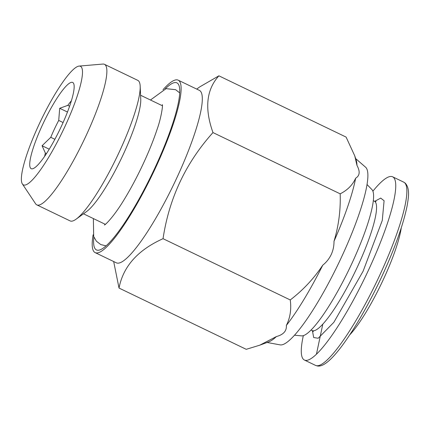<?xml version="1.0" encoding="UTF-8"?>
<svg xmlns="http://www.w3.org/2000/svg" width="430" height="430" viewBox="0 0 430 430"><rect width="100%" height="100%" fill="white"/><g stroke="black" fill="none" stroke-linecap="round" stroke-linejoin="round"><path stroke-width="0.64" d="M303.333 335.631A101.684 18.786 -64.3 0 0 304.402 360.034A101.684 18.786 -64.3 0 0 305.279 360.324A101.684 18.786 -64.3 0 0 366.516 274.34A101.684 18.786 -64.3 0 0 392.644 176.811A101.684 18.786 -64.3 0 0 391.768 176.52A101.684 18.786 -64.3 0 0 372.896 191.183M401.254 227.9A68.784 12.707 115.7 0 1 349.719 334.911M367.048 184.534L371.955 189.625A81.345 15.028 115.7 0 1 349.353 268.82A81.345 15.028 115.7 0 1 301.527 335.862L294.491 335.207M355.653 158.589L365.64 167.259A98.69 18.232 115.7 0 1 340.533 259.247A98.69 18.232 115.7 0 1 280.102 344.871L267.094 342.473M322.758 265.181C326.343 262.316 329.165 258.785 331.208 254.598C333.126 250.394 334.056 245.955 334.002 241.284A102.539 18.942 -64.3 0 0 355.642 178.192C359.819 175.741 360.259 171.479 356.975 165.41A102.539 18.942 -64.3 0 0 356.239 160.352L354.766 155.886L346.096 137.084L218.897 75.825C206.362 89.607 204.39 108.521 212.974 132.574C185.771 162.857 169.124 198.23 163.04 238.688C137.842 250.018 123.168 266.476 119.024 288.062L246.229 349.321L259.763 345.188L276.447 336.539C283.477 334.637 286.778 330.933 286.364 325.419A102.539 18.942 -64.3 0 0 322.758 265.181C313.825 278.613 302.983 290.202 290.245 299.946L163.04 238.688M259.763 345.188L268.841 341.829A102.539 18.942 -64.3 0 0 276.447 336.539M93.127 234.801A95.702 17.678 -64.3 0 0 95.154 252.62L116.337 262.821A95.702 17.678 -64.3 0 0 117.159 263.096A95.702 17.678 -64.3 0 0 174.795 182.169A95.702 17.678 -64.3 0 0 199.386 90.375L178.203 80.173A95.702 17.678 -64.3 0 0 177.375 79.899A95.702 17.678 -64.3 0 0 163.008 89.698M95.154 252.62A95.702 17.678 -64.3 0 0 95.976 252.888A95.702 17.678 -64.3 0 0 153.607 171.968A95.702 17.678 -64.3 0 0 178.203 80.173M165.227 88.881A92.713 17.125 115.7 0 1 179.084 85.753A92.713 17.125 115.7 0 1 154.042 169.759A92.713 17.125 115.7 0 1 100.066 249.835A92.713 17.125 115.7 0 1 93.869 237.048M22.371 183.943L35.599 203.777A77.997 14.41 -64.3 0 0 36.808 204.868L70.111 220.912A77.997 14.41 -64.3 0 0 76.185 219.117L86.769 211.409A65.795 12.153 -64.3 0 0 122.518 156.031A65.795 12.153 -64.3 0 0 140.755 99.308L140.18 86.231A77.997 14.41 -64.3 0 0 137.799 80.367L104.49 64.328A77.997 14.41 -64.3 0 0 102.883 64.065L79.125 66.086A65.795 12.153 -64.3 0 0 39.608 123.2A65.795 12.153 -64.3 0 0 22.371 183.943A65.795 12.153 -64.3 0 0 64.263 127.973A65.795 12.153 -64.3 0 0 79.125 66.086M76.185 219.117A77.997 14.41 -64.3 0 0 118.567 153.467A77.997 14.41 -64.3 0 0 140.18 86.231M36.808 204.868A77.997 14.41 -64.3 0 0 85.264 137.428A77.997 14.41 -64.3 0 0 104.49 64.328M71.396 100.77A37.082 6.853 -64.3 0 0 67.822 105.366L69.612 106.226M63.092 122.539L58.722 120.432L59.7 108.29L67.822 105.366M58.722 120.432A37.082 6.853 -64.3 0 0 54.524 128.833A37.082 6.853 -64.3 0 0 50.772 137.32L54.879 139.299M42.973 123.851A47.848 8.842 115.7 0 1 73.826 83.963A47.848 8.842 115.7 0 1 60.899 127.323A47.848 8.842 115.7 0 1 33.04 168.651A47.848 8.842 115.7 0 1 42.973 123.851M374.707 201.342L380.722 198.096L384.087 200.756L382.275 220.461L363.092 271.239L333.863 322.306L318.211 338.243L313.707 337.566L312.4 330.713M196.72 89.091L199.74 86.892L218.897 75.825M356.975 165.41L354.766 155.886M212.974 132.574L340.178 193.833C347.548 190.108 352.702 184.895 355.642 178.192M334.002 241.284C338.668 225.836 340.727 210.017 340.178 193.833M286.364 325.419C290.223 317.684 291.519 309.197 290.245 299.946M119.024 288.062L113.67 261.537M46.445 153.623L45.36 153.101L42.075 145.743L50.772 137.32M45.36 153.101A37.082 6.853 -64.3 0 0 44.666 156.267M67.472 112.031L59.7 108.29M42.075 145.743L49.235 149.189M373.326 200.702L374.374 201.202A71.778 13.26 115.7 0 1 356.674 268.471A71.778 13.26 115.7 0 1 312.083 330.536L311.04 330.036M392.644 176.811L403.765 182.164A101.684 18.786 115.7 0 1 378.696 277.463A101.684 18.786 115.7 0 1 316.399 365.677A101.684 18.786 115.7 0 1 315.529 365.387L304.402 360.034M322.806 324.134L316.448 354.186M162.427 105.769L140.578 95.245M313.357 331.686L312.083 330.536M374.374 201.202L376.067 201.482M403.765 182.164L405.27 183.175C410.188 188.679 408.5 197.676 407.054 206.201C403.044 225.594 394.305 249.739 380.84 278.629C368.247 305.176 355.642 327.139 343.033 344.505C331.605 360.06 323.011 367.204 317.254 365.935L315.529 365.387M150.462 100.007L166.071 88.655L175.628 89.693L179.713 92.901M162.363 104.646L162.357 104.63C163.002 105.92 160.901 118.943 157.068 129.435C153.413 140.459 148.57 152.397 142.54 165.26C136.81 177.402 130.865 188.55 124.695 198.708C113.832 216.956 104.737 225.508 104.399 224.981L104.399 224.981M93.364 218.564L93.675 236.548L96.411 241.235L100.765 244.568L106.049 245.863M105.334 224.331L83.479 213.801"/></g></svg>
